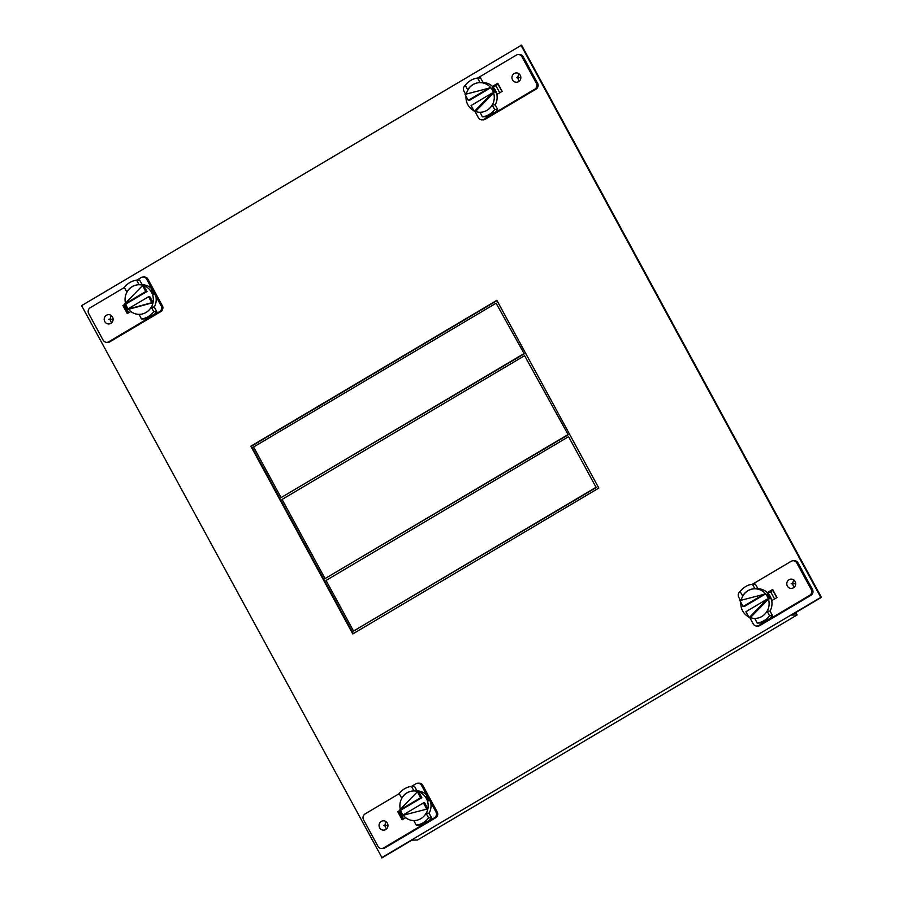 <?xml version="1.0" encoding="UTF-8"?>
<svg xmlns="http://www.w3.org/2000/svg" width="903" height="903" viewBox="0 0 903 903"><rect width="100%" height="100%" fill="white"/><g stroke="black" fill="none" stroke-linecap="round" stroke-linejoin="round"><path stroke-width="1.35" d="M155.79 295.958L161.118 305.767A4.289 4.109 88.7 0 1 159.583 311.625L151.298 316.535A19.561 18.703 -91.3 0 0 156.761 311.614L154.266 307.02L151.252 307.088L153.747 311.682A19.561 18.703 88.7 0 1 148.284 316.603A19.561 18.703 88.7 0 1 141.444 318.973L144.469 318.917A19.561 18.703 -91.3 0 0 151.298 316.535L108.721 341.774A4.289 4.109 88.7 0 1 106.791 342.327L108.033 342.305A4.289 4.109 -91.3 0 0 109.963 341.752L160.824 311.591A4.289 4.109 -91.3 0 0 162.359 305.745L147.934 279.162A4.289 4.109 -91.3 0 0 144.266 276.984L143.024 277.018A4.289 4.109 88.7 0 1 146.692 279.196L152.009 289.005M125.957 304.785L124.151 305.496L128.237 313.025L124.151 305.496L125.856 304.492L122.91 305.53L127.289 313.589L130.833 311.49M106.791 342.327A4.289 4.109 88.7 0 1 103.123 340.16L88.697 313.578A4.289 4.109 88.7 0 1 90.232 307.72L124.354 287.493M136.714 280.167L141.094 277.571A4.289 4.109 88.7 0 1 143.024 277.018M136.635 280.167L139.649 280.099L142.155 284.705L139.13 284.761A14.809 14.155 -91.3 0 0 138.712 284.772A14.809 14.155 -91.3 0 0 132.041 286.691A14.809 14.155 -91.3 0 0 126.838 292.064L124.332 287.459A19.561 18.703 88.7 0 1 129.795 282.549A19.561 18.703 88.7 0 1 136.635 280.167L139.13 284.761M106.464 315.249A4.65 4.447 -91.3 0 0 108.766 323.951A4.65 4.447 -91.3 0 0 112.954 318.07A4.65 4.447 -91.3 0 0 106.464 315.249M122.91 305.53L125.269 304.13M153.747 311.682L156.761 311.614M149.13 316.581L147.494 317.788L150.801 316.547L152.235 314.966L149.13 316.581M141.444 318.973L139.107 314.368M138.949 314.379A14.809 14.155 -91.3 0 0 139.367 314.368A14.809 14.155 -91.3 0 0 146.038 312.461A14.809 14.155 -91.3 0 0 151.252 307.088M111.724 322.687A4.65 4.447 88.7 0 1 111.577 315.79M154.266 307.02A14.809 14.155 -91.3 0 0 154.357 292.211A14.809 14.155 -91.3 0 0 142.155 284.705M151.444 289.897L154.142 294.863L153.86 292.222L151.32 289.931M128.17 308.826A14.809 14.155 88.7 0 1 126.894 306.862A14.809 14.155 88.7 0 1 125.743 304.119L147.008 291.511L143.78 285.574A14.809 14.155 88.7 0 1 151.501 292.279A14.809 14.155 88.7 0 1 153.047 302.64A14.809 14.155 88.7 0 1 151.411 307.076M125.472 303.137A14.809 14.155 88.7 0 1 138.791 284.772M139.288 284.761A14.809 14.155 88.7 0 1 143.78 285.574L142.539 285.596L145.755 291.534L124.49 304.142L125.743 304.119M148.577 296.726L151.806 302.663L127.312 309.334L148.577 296.726L149.819 296.703L153.047 302.64L128.553 309.311A14.809 14.155 88.7 0 0 139.446 314.368M145.755 291.534L147.008 291.511M124.49 304.142L142.539 285.596M127.312 309.334L128.553 309.311M151.806 302.663L153.047 302.64M126.025 307.788L126.488 306.049M482.033 119.862L483.274 119.839A4.289 4.109 -91.3 0 0 485.204 119.275L536.066 89.126A4.289 4.109 -91.3 0 0 537.601 83.279L523.176 56.697A4.289 4.109 -91.3 0 0 519.507 54.519L518.266 54.541A4.289 4.109 88.7 0 1 521.923 56.72L536.359 83.302A4.289 4.109 88.7 0 1 534.824 89.16L483.963 119.309A4.289 4.109 88.7 0 1 478.364 117.683L474.978 111.453M492.936 86.857L498.061 83.821L492.936 86.857M494.686 109.556A19.561 18.703 88.7 0 1 489.223 114.467A19.561 18.703 88.7 0 1 482.383 116.848L485.396 116.78A19.561 18.703 -91.3 0 0 492.237 114.399A19.561 18.703 -91.3 0 0 497.7 109.489L495.205 104.883L492.191 104.951L494.686 109.556L497.7 109.489M477.574 78.03L480.588 77.963L483.082 82.568L480.069 82.636A14.809 14.155 -91.3 0 0 479.651 82.636A14.809 14.155 -91.3 0 0 472.98 84.555A14.809 14.155 -91.3 0 0 467.765 89.928L465.271 85.322A19.561 18.703 88.7 0 1 470.734 80.412A19.561 18.703 88.7 0 1 477.574 78.03L480.069 82.636M477.653 78.03L516.335 55.106A4.289 4.109 88.7 0 1 518.266 54.541M465.632 94.228L463.939 91.101A4.289 4.109 88.7 0 1 465.293 85.367M518.582 81.631A4.65 4.447 -91.3 0 0 516.279 72.929A4.65 4.447 -91.3 0 0 512.103 78.809A4.65 4.447 -91.3 0 0 518.582 81.631M496.864 94.476L502.147 91.35L497.767 83.29L492.485 86.417M488.433 115.652L493.173 112.841L491.74 114.41L488.297 115.618M482.383 116.848L480.046 112.243M479.888 112.243A14.809 14.155 -91.3 0 0 480.306 112.243A14.809 14.155 -91.3 0 0 486.977 110.324A14.809 14.155 -91.3 0 0 492.191 104.951M519.451 80.965A4.65 4.447 88.7 0 1 519.293 74.057M495.205 104.883A14.809 14.155 -91.3 0 0 495.296 90.086A14.809 14.155 -91.3 0 0 483.082 82.568M495.081 92.727L494.799 90.086L492.383 87.76L495.194 92.704M480.227 82.636A14.809 14.155 88.7 0 1 490.769 87.693A14.809 14.155 88.7 0 1 492.44 90.142A14.809 14.155 88.7 0 1 493.591 92.885A14.809 14.155 88.7 0 1 492.338 104.951M480.385 112.243A14.809 14.155 88.7 0 1 475.554 111.441L493.591 92.885L492.349 92.919L474.312 111.464L475.554 111.441M473.906 110.719A14.809 14.155 88.7 0 1 467.833 104.725A14.809 14.155 88.7 0 1 466.027 96.215M490.769 87.693L469.515 100.301L468.262 100.335L465.045 94.386L490.769 87.693M474.312 111.464L471.084 105.527L492.349 92.919M466.354 94.036A14.809 14.155 88.7 0 1 479.73 82.636M489.528 87.726L468.262 100.335M495.803 85.514L499.743 92.772M498.027 84.193L501.978 91.451M382.048 857.839L411.926 840.129L417.525 840.004L797.123 614.943L791.525 615.067L821.403 597.357L521.573 45.15L81.597 305.643L382.048 857.839M403.551 818.931L399.611 811.673L400.797 810.973M124.772 305.485L128.711 312.743M498.196 84.092L493.151 87.083M767.99 593.282L773.036 590.28M497.022 300.597L251.463 446.184L353.254 633.658M381.427 857.85L820.782 597.368L520.952 45.161M405.673 817.678L402.128 819.777L397.749 811.718L400.695 810.68L398.991 811.695L403.077 819.213L398.991 811.695L399.611 811.673M767.776 593.045L772.9 590.02L767.776 593.045M496.876 300.327L250.842 446.195L352.78 633.94L598.813 488.071L496.876 300.327M820.782 597.368L821.403 597.357M794.787 613.137L796.119 613.103L797.123 614.943M250.842 446.195L251.463 446.184M523.605 353.829L281.081 497.609L253.596 446.996L496.119 303.205L524.225 353.818L496.119 303.205M524.225 353.818L281.081 497.609M568.574 436.657L326.051 580.448L353.536 631.062L596.059 487.281L568.574 436.657L596.059 487.281M353.536 631.062L596.68 487.27M567.581 434.817L325.057 578.597L282.075 499.449L524.598 355.669L568.201 434.806L325.057 578.597M568.201 434.806L524.598 355.669M772.539 615.677L769.525 615.744A19.561 18.703 88.7 0 1 764.062 620.654A19.561 18.703 88.7 0 1 757.222 623.036L760.236 622.968A19.561 18.703 -91.3 0 0 767.076 620.587L758.802 625.497A4.289 4.109 88.7 0 1 756.872 626.05L758.114 626.027A4.289 4.109 -91.3 0 0 760.044 625.474L810.905 595.314A4.289 4.109 -91.3 0 0 812.44 589.467L798.015 562.885A4.289 4.109 -91.3 0 0 794.347 560.707L793.105 560.74A4.289 4.109 88.7 0 1 796.762 562.919L811.199 589.49A4.289 4.109 88.7 0 1 809.664 595.348L767.076 620.587A19.561 18.703 -91.3 0 0 772.539 615.677L770.045 611.071L767.031 611.139A14.809 14.155 -91.3 0 1 761.816 616.512A14.809 14.155 -91.3 0 1 755.145 618.431A14.809 14.155 -91.3 0 1 754.727 618.431L754.885 618.431M752.413 584.218L754.908 588.824L757.922 588.756L755.427 584.162L752.413 584.218A19.561 18.703 88.7 0 0 745.573 586.6A19.561 18.703 88.7 0 0 740.11 591.521L742.763 596.115M752.492 584.218L791.175 561.294A4.289 4.109 88.7 0 1 793.105 560.74M740.471 600.427L738.778 597.301A4.289 4.109 88.7 0 1 740.133 591.555M749.817 617.641L753.204 623.871A4.289 4.109 88.7 0 0 756.872 626.05M793.421 587.819A4.65 4.447 -91.3 0 0 791.118 579.116A4.65 4.447 -91.3 0 0 786.942 584.997A4.65 4.447 -91.3 0 0 793.421 587.819M767.324 592.605L772.607 589.478L776.986 597.538L771.704 600.664M754.908 588.824A14.809 14.155 -91.3 0 0 754.49 588.824A14.809 14.155 -91.3 0 0 747.819 590.743A14.809 14.155 -91.3 0 0 742.605 596.115M764.897 620.643L763.272 621.84L766.579 620.598L768.013 619.029L764.897 620.643M754.727 618.431L757.222 623.036M769.525 615.744L767.031 611.139M794.29 587.153A4.65 4.447 88.7 0 1 794.132 580.257M770.045 611.071A14.809 14.155 -91.3 0 0 770.135 596.273A14.809 14.155 -91.3 0 0 757.922 588.756M769.638 596.285L769.92 598.926L767.223 593.948L769.638 596.285M755.066 588.824A14.809 14.155 88.7 0 1 765.609 593.892L739.884 600.585L743.101 606.523L744.354 606.5L765.609 593.892A14.809 14.155 88.7 0 1 767.279 596.33A14.809 14.155 88.7 0 1 768.43 599.084A14.809 14.155 88.7 0 1 767.178 611.139M755.224 618.431A14.809 14.155 88.7 0 1 750.393 617.629L768.43 599.084L767.189 599.107L745.923 611.715L749.151 617.652L750.393 617.629M748.745 616.907A14.809 14.155 88.7 0 1 742.672 610.925A14.809 14.155 88.7 0 1 740.866 602.403M767.189 599.107L749.151 617.652M741.194 600.224A14.809 14.155 88.7 0 1 754.569 588.824M743.101 606.523L764.367 593.914M774.582 598.971L770.643 591.713M776.806 597.639L772.866 590.381M430.629 802.157L435.957 811.966A4.289 4.109 88.7 0 1 434.422 817.813L426.137 822.723A19.561 18.703 -91.3 0 0 431.6 817.813L428.586 817.881A19.561 18.703 88.7 0 1 423.123 822.791A19.561 18.703 88.7 0 1 416.283 825.173L419.308 825.105A19.561 18.703 -91.3 0 0 426.137 822.723L383.561 847.962A4.289 4.109 88.7 0 1 381.63 848.527L382.872 848.493A4.289 4.109 -91.3 0 0 384.802 847.94L435.664 817.791A4.289 4.109 -91.3 0 0 437.199 811.932L422.773 785.35A4.289 4.109 -91.3 0 0 419.105 783.183L417.863 783.206A4.289 4.109 88.7 0 1 421.52 785.384L426.848 795.193M381.63 848.527A4.289 4.109 88.7 0 1 377.962 846.348L363.537 819.766A4.289 4.109 88.7 0 1 365.072 813.919L399.194 793.681M417.863 783.206A4.289 4.109 88.7 0 0 415.933 783.759L411.554 786.355M411.475 786.355L413.969 790.96L416.994 790.893L414.488 786.287L411.475 786.355A19.561 18.703 88.7 0 0 404.634 788.737A19.561 18.703 88.7 0 0 399.171 793.647L401.824 798.252M431.6 817.813L429.106 813.208L426.092 813.276A14.809 14.155 -91.3 0 1 420.877 818.649A14.809 14.155 -91.3 0 1 414.206 820.567A14.809 14.155 -91.3 0 1 413.788 820.567L413.946 820.567M381.303 821.437A4.65 4.447 -91.3 0 0 383.606 830.139A4.65 4.447 -91.3 0 0 387.793 824.258A4.65 4.447 -91.3 0 0 381.303 821.437M400.108 810.318L397.749 811.718M422.333 823.976L427.074 821.166L425.64 822.735L422.198 823.942M413.788 820.567L416.283 825.173M428.586 817.881L426.092 813.276M413.969 790.96A14.809 14.155 -91.3 0 0 413.551 790.96A14.809 14.155 -91.3 0 0 406.881 792.879A14.809 14.155 -91.3 0 0 401.677 798.252M386.563 828.875A4.65 4.447 88.7 0 1 386.416 821.978M429.106 813.208A14.809 14.155 -91.3 0 0 429.196 798.399A14.809 14.155 -91.3 0 0 416.994 790.893M427.017 798.455L426.284 796.085L428.699 798.41L428.981 801.051L427.017 798.455M403.009 815.014A14.809 14.155 88.7 0 1 401.733 813.05A14.809 14.155 88.7 0 1 400.582 810.307L421.848 797.699L418.62 791.762A14.809 14.155 88.7 0 1 426.34 798.466A14.809 14.155 88.7 0 1 427.887 808.828L424.658 802.891L423.417 802.914L402.151 815.522L427.887 808.828A14.809 14.155 88.7 0 1 426.25 813.276M400.311 809.336A14.809 14.155 88.7 0 1 413.63 790.96M414.127 790.949A14.809 14.155 88.7 0 1 418.62 791.762L417.378 791.784L399.329 810.33L420.595 797.733L417.378 791.784M400.582 810.307L399.329 810.33M421.848 797.699L420.595 797.733M414.285 820.567A14.809 14.155 88.7 0 1 403.393 815.499M427.887 808.828L402.151 815.522M426.645 808.862L423.417 802.914M400.864 813.987L401.327 812.237M113.112 319.199L108.665 319.301M153.025 292.245L152.381 292.617M520.828 77.477L516.381 77.579M493.32 90.492L493.964 90.108M110.527 319.256L109.906 319.278L110.527 319.256M518.254 77.534L517.633 77.545L518.254 77.534M793.094 583.722L792.473 583.744L793.094 583.722M385.367 825.455L384.746 825.466L385.367 825.455M795.667 583.665L791.22 583.767M768.16 596.68L768.803 596.296M387.951 825.398L383.504 825.489M427.864 798.433L427.221 798.816M160.824 311.591L159.583 311.625M108.721 341.774L109.963 341.752M161.118 305.767L162.359 305.745M147.934 279.162L146.692 279.196M536.359 83.302L537.601 83.279M536.066 89.126L534.824 89.16M483.963 119.309L485.204 119.275M523.176 56.697L521.923 56.72M811.199 589.49L812.44 589.467M810.905 595.314L809.664 595.348M758.802 625.497L760.044 625.474M798.015 562.885L796.762 562.919M435.664 817.791L434.422 817.813M383.561 847.962L384.802 847.94M435.957 811.966L437.199 811.932M422.773 785.35L421.52 785.384"/></g></svg>
